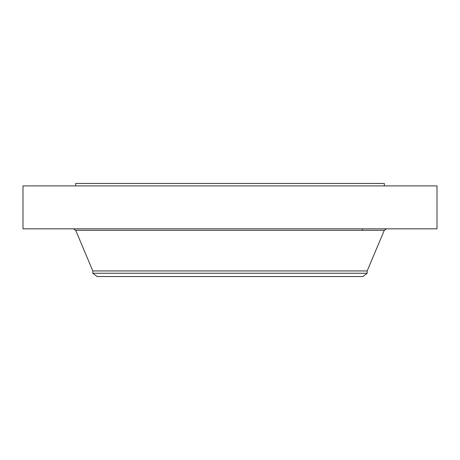 <?xml version="1.0" encoding="UTF-8"?>
<svg xmlns="http://www.w3.org/2000/svg" width="460" height="460" viewBox="0 0 460 460"><rect width="100%" height="100%" fill="white"/><g stroke="black" fill="none" stroke-linecap="round" stroke-linejoin="round"><path stroke-width="0.69" d="M23 185.903L437 185.903L437 228.827L23 228.827L23 185.903M75.67 185.903L75.67 183.454L384.33 183.454L384.33 185.903M367.183 273.257L92.816 273.257L97.106 276.546L362.894 276.546L367.183 273.257L367.183 270.94L384.29 230.322L386.544 228.827M92.816 273.257L92.816 270.94L367.183 270.94M92.816 270.94L75.71 230.322L384.29 230.322M362.284 228.827L362.284 230.322M75.71 230.322L73.456 228.827"/></g></svg>
